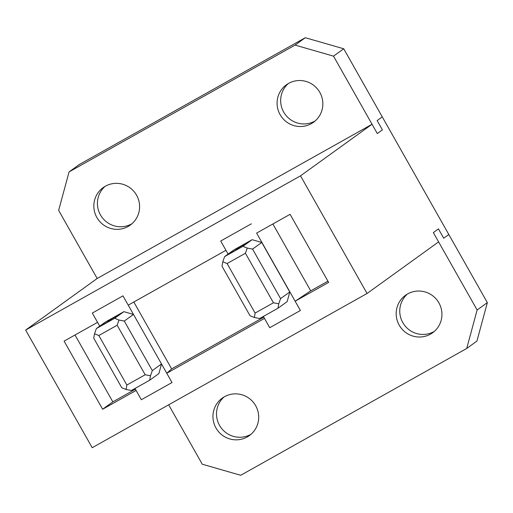 <?xml version="1.0" encoding="UTF-8"?>
<svg xmlns="http://www.w3.org/2000/svg" width="513" height="513" viewBox="0 0 513 513"><rect width="100%" height="100%" fill="white"/><g stroke="black" fill="none" stroke-linecap="round" stroke-linejoin="round"><path stroke-width="0.77" d="M75.013 335.002L112.847 401.865L102.626 409.233L64.093 341.132L97.573 322.344L92.314 313.058L122.973 295.854L128.231 305.145L225.957 250.306L220.699 241.02L251.357 223.815L220.699 241.02L228.099 254.095M256.615 233.101L300.4 310.493L269.742 327.698L300.4 310.493L295.142 301.208L328.621 282.419L290.089 214.319L256.615 233.101M97.181 278.482L25.65 330.071L300.509 175.844L372.047 124.255L97.181 278.482L58.649 210.381L69.069 171.906L295.071 45.093L333.514 56.148L377.299 133.54L382.409 129.853L377.151 120.568L382.262 116.881L377.151 120.568L382.409 129.853L377.299 133.54L372.047 124.255M102.626 409.233L136.105 390.451L141.357 399.736L172.015 382.531L166.757 373.246L264.49 318.406L269.742 327.698L263.368 316.431M25.65 330.071L92.205 447.708L367.064 293.481L300.509 175.844M367.064 293.481L438.602 241.886L433.344 232.601L477.128 309.993L466.708 348.468L240.712 475.282L202.269 464.22L168.655 404.808M438.455 228.913L433.344 232.601L438.455 228.913L443.707 238.205L438.455 228.913M466.708 348.468L476.93 341.094L487.35 302.619L448.817 234.518L443.707 238.205L448.817 234.518L343.729 48.78L333.514 56.148M135.4 389.207L112.847 401.865M263.785 317.169L171.637 368.873L133.803 302.01M327.922 281.182L310.705 290.839L272.878 223.976M295.142 301.208L310.705 290.839M166.757 373.246L171.637 368.873M245.002 244.105L235.781 249.305L245.002 244.105M239.892 247.792L230.67 252.986L239.892 247.792M277.969 308.236L287.171 301.606L289.774 291.987L261.752 242.457L252.139 239.693L233.819 249.972L224.617 256.609L222.802 261.784L222.014 266.228L250.036 315.758L254.333 317.509L259.649 318.522L277.969 308.236L278.764 303.799L273.448 302.785L255.121 313.065L254.333 317.509M252.139 239.693L242.944 246.323L224.617 256.609M289.774 291.987L280.579 298.617L252.556 249.087L261.752 242.457M280.579 298.617L278.764 303.799M242.944 246.323L247.24 248.074L245.426 253.255L227.099 263.535L222.802 261.784M252.556 249.087L247.24 248.074M273.448 302.785L245.426 253.255M227.099 263.535L255.121 313.065M107.576 321.221L116.797 316.021L107.576 321.221M102.465 324.902L111.687 319.708L102.465 324.902M134.983 388.469L141.357 399.736L172.015 382.531L122.973 295.854L92.314 313.058L99.721 326.146M96.348 328.583L94.539 333.758L93.744 338.202L121.767 387.732L126.063 389.482L131.379 390.496L149.706 380.21L158.902 373.579L161.505 363.961L152.31 370.591L124.287 321.061L133.483 314.431L123.87 311.667L105.55 321.946L96.348 328.583L114.675 318.297L123.87 311.667M114.675 318.297L118.971 320.048L124.287 321.061M152.31 370.591L150.495 375.772L145.179 374.759L117.156 325.229L118.971 320.048M149.706 380.21L150.495 375.772M94.539 333.758L98.829 335.508L117.156 325.229M126.063 389.482L126.852 385.039L145.179 374.759M98.829 335.508L126.852 385.039M224.143 396.889A23.123 22.758 -125.8 0 0 220.84 427.444A23.123 22.758 -125.8 0 0 250.78 434.389A23.123 22.758 -125.8 0 0 251.069 434.222M224.438 396.729A23.123 22.758 -125.8 0 0 222.296 398.094A23.123 22.758 -125.8 0 0 216.633 429.092A23.123 22.758 -125.8 0 0 247.202 436.967A23.123 22.758 -125.8 0 0 249.344 435.601A23.123 22.758 -125.8 0 0 255.006 404.603A23.123 22.758 -125.8 0 0 224.438 396.729M407.386 294.071A23.123 22.758 -125.8 0 0 404.077 324.62A23.123 22.758 -125.8 0 0 434.024 331.571A23.123 22.758 -125.8 0 0 434.312 331.404M407.675 293.904A23.123 22.758 -125.8 0 0 405.533 295.27A23.123 22.758 -125.8 0 0 399.877 326.274A23.123 22.758 -125.8 0 0 430.445 334.149A23.123 22.758 -125.8 0 0 432.587 332.783A23.123 22.758 -125.8 0 0 438.243 301.785A23.123 22.758 -125.8 0 0 407.675 293.904M487.35 302.619L477.128 309.993M105.05 186.386A23.123 22.758 -125.8 0 0 101.741 216.935A23.123 22.758 -125.8 0 0 131.681 223.886A23.123 22.758 -125.8 0 0 131.976 223.719M105.338 186.219A23.123 22.758 -125.8 0 0 103.196 187.585A23.123 22.758 -125.8 0 0 97.534 218.589A23.123 22.758 -125.8 0 0 128.109 226.464A23.123 22.758 -125.8 0 0 130.251 225.098A23.123 22.758 -125.8 0 0 135.907 194.1A23.123 22.758 -125.8 0 0 105.338 186.219M288.287 83.568A23.123 22.758 -125.8 0 0 284.984 114.117A23.123 22.758 -125.8 0 0 314.924 121.062A23.123 22.758 -125.8 0 0 315.213 120.901M288.575 83.401A23.123 22.758 -125.8 0 0 286.434 84.767A23.123 22.758 -125.8 0 0 280.778 115.765A23.123 22.758 -125.8 0 0 311.346 123.646A23.123 22.758 -125.8 0 0 313.488 122.28A23.123 22.758 -125.8 0 0 319.15 91.276A23.123 22.758 -125.8 0 0 288.575 83.401M69.069 171.906L79.291 164.532L305.286 37.718L295.071 45.093M343.729 48.78L305.286 37.718"/></g></svg>
